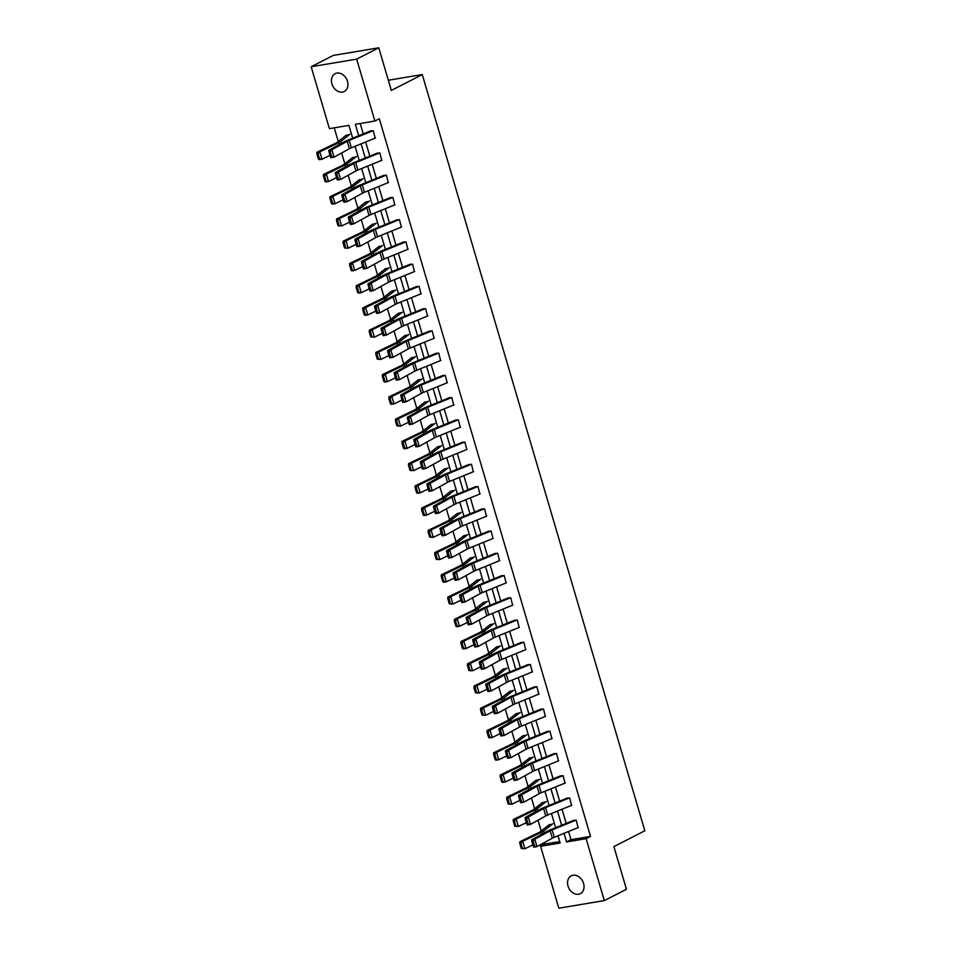 <?xml version="1.0" encoding="UTF-8"?>
<svg xmlns="http://www.w3.org/2000/svg" width="956" height="956" viewBox="0 0 956 956"><rect width="100%" height="100%" fill="white"/><g stroke="black" fill="none" stroke-linecap="round" stroke-linejoin="round"><path stroke-width="1.43" d="M347.47 81.284A10.002 7.732 62.9 0 1 344.268 91.489A10.002 7.732 62.9 0 1 331.935 83.877A10.002 7.732 62.9 0 1 335.138 73.672A10.002 7.732 62.9 0 1 347.47 81.284M583.566 883.452A10.002 7.732 62.9 0 1 580.364 893.657A10.002 7.732 62.9 0 1 568.031 886.045A10.002 7.732 62.9 0 1 571.234 875.839A10.002 7.732 62.9 0 1 583.566 883.452M352.704 138.202L348.928 125.379L329.39 128.642L311.166 66.741L333.274 55.412L378.779 47.8L391.327 90.426L422.277 74.568L644.834 830.764L613.883 846.634L626.431 889.259L604.335 900.588L558.818 908.2L540.606 846.299L560.144 843.025L558.005 835.771M544.562 842.463L545.016 844.029L540.606 846.299M334.23 127.841L338.257 141.488M341.639 152.996L344.793 163.727M348.187 175.235L351.342 185.966M354.724 197.474L357.891 208.205M361.272 219.713L364.439 230.444M367.821 241.952L370.976 252.695M374.37 264.203L377.524 274.934M380.918 286.442L384.073 297.173M387.455 308.68L390.622 319.412M394.003 330.919L397.17 341.65M400.552 353.158L403.707 363.901M407.101 375.397L410.255 386.14M413.637 397.648L416.804 408.379M420.186 419.887L423.353 430.618M426.735 442.126L429.889 452.857M433.283 464.365L436.438 475.108M439.832 486.604L442.987 497.347M446.368 508.855L449.535 519.586M452.917 531.094L456.084 541.825M459.466 553.333L462.62 564.064M466.014 575.572L469.169 586.303M472.551 597.811L475.718 608.554M479.099 620.062L482.266 630.793M485.648 642.301L488.803 653.032M492.197 664.54L495.351 675.271M498.745 686.778L501.9 697.51M505.282 709.017L508.449 719.76M511.83 731.256L514.997 741.999M518.379 753.507L521.534 764.238M524.928 775.746L528.082 786.477M531.464 797.985L534.631 808.716M538.013 820.224L541.18 830.967M311.166 66.741L356.672 59.129L374.895 121.03L355.357 124.304L358.727 135.752M378.779 47.8L356.672 59.129M422.277 74.568L388.327 80.244M381.707 160.369L379.819 152.912L376.784 153.414M394.792 204.859L392.904 197.39L389.869 197.904M407.889 249.337L406.001 241.88L402.966 242.382M420.975 293.815L419.087 286.358L416.063 286.86M434.072 338.305L432.184 330.836L429.148 331.35M447.169 382.782L445.281 375.326L442.246 375.828M460.254 427.272L458.366 419.804L455.331 420.317M473.351 471.75L471.463 464.281L468.428 464.795M486.437 516.228L484.549 508.771L481.513 509.273M499.534 560.718L497.646 553.249L494.611 553.763M512.619 605.196L510.731 597.739L507.696 598.241M525.716 649.674L523.828 642.217L520.793 642.719M538.802 694.164L536.913 686.695L533.89 687.209M551.899 738.641L550.011 731.185L546.975 731.687M564.996 783.131L563.108 775.663L560.073 776.176M578.081 827.609L576.193 820.14L573.158 820.654M360.209 123.491L363.268 133.9M365.658 142.002L369.817 156.139M372.195 164.241L376.365 178.39M378.743 186.48L382.914 200.629M385.292 208.719L389.45 222.868M391.841 230.958L395.999 245.106M398.377 253.209L402.548 267.345M404.926 275.447L409.096 289.596M411.474 297.686L415.633 311.835M418.023 319.925L422.182 334.074M424.572 342.164L428.73 356.313M431.108 364.403L435.279 378.552M437.657 386.654L441.827 400.791M444.205 408.893L448.364 423.042M450.754 431.132L454.913 445.281M457.291 453.371L461.461 467.52M463.839 475.61L468.01 489.759M470.388 497.861L474.546 511.998M476.936 520.1L481.095 534.249M483.485 542.339L487.644 556.488M490.022 564.578L494.192 578.727M496.57 586.817L500.741 600.966M503.119 609.068L507.278 623.204M509.668 631.307L513.826 645.443M516.204 653.546L520.375 667.694M522.753 675.784L526.923 689.933M529.301 698.023L533.46 712.172M535.85 720.262L540.009 734.411M542.399 742.513L546.557 756.65M548.935 764.752L553.106 778.901M555.484 786.991L559.642 801.14M562.032 809.23L566.191 823.379M568.581 831.469L570.995 839.679L590.533 836.416L379.317 118.771L374.895 121.03M571.533 805.37L569.645 797.902L566.609 798.415M558.447 760.88L556.559 753.424L553.524 753.926M545.35 716.403L543.462 708.946L540.427 709.448M532.265 671.925L530.377 664.456L527.342 664.97M519.168 627.435L517.28 619.978L514.244 620.48M506.083 582.957L504.194 575.488L501.159 576.002M492.985 538.479L491.097 531.01L488.062 531.512M479.888 493.989L478 486.532L474.977 487.034M466.803 449.511L464.915 442.042L461.879 442.556M453.706 405.021L451.818 397.565L448.782 398.066M440.62 360.543L438.732 353.087L435.697 353.589M427.523 316.066L425.635 308.597L422.6 309.111M414.438 271.576L412.55 264.119L409.515 264.621M401.341 227.098L399.453 219.629L396.417 220.143M388.255 182.62L386.367 175.151L383.332 175.665M375.158 138.13L373.27 130.673L370.235 131.175M590.533 836.416L586.112 838.687L604.335 900.588M555.627 827.681L551.457 813.532M549.079 805.43L544.908 791.293M542.53 783.191L538.371 769.054M535.981 760.952L531.823 746.803M529.445 738.713L525.274 724.564M522.896 716.474L518.726 702.325M516.348 694.235L512.189 680.086M509.799 671.984L505.64 657.848M503.25 649.745L499.092 635.597M496.714 627.506L492.543 613.358M490.165 605.268L485.995 591.119M483.617 583.029L479.458 568.88M477.068 560.778L472.909 546.641M470.531 538.539L466.361 524.402M463.983 516.3L459.812 502.151M457.434 494.061L453.275 479.912M450.885 471.822L446.727 457.673M444.337 449.583L440.178 435.434M437.8 427.332L433.63 413.195M431.252 405.093L427.081 390.944M424.703 382.854L420.544 368.705M418.154 360.615L413.996 346.466M411.618 338.376L407.447 324.227M405.069 316.125L400.899 301.988M398.521 293.886L394.362 279.738M391.972 271.647L387.813 257.499M385.423 249.408L381.265 235.26M378.887 227.169L374.716 213.021M372.338 204.919L368.168 190.782M365.79 182.68L361.631 168.543M359.241 160.441L355.082 146.292M564.028 833.321L566.573 841.949L586.112 838.687M361.105 143.842L365.276 157.991M367.654 166.081L371.824 180.23M374.202 188.332L378.361 202.469M380.751 210.571L384.91 224.72M387.288 232.81L391.458 246.959M393.836 255.049L398.007 269.198M400.385 277.288L404.543 291.437M406.933 299.539L411.092 313.676M413.482 321.778L417.641 335.926M420.019 344.017L424.189 358.165M426.567 366.256L430.738 380.404M433.116 388.495L437.274 402.643M439.664 410.733L443.823 424.882M446.201 432.984L450.372 447.121M452.75 455.223L456.92 469.372M459.298 477.462L463.457 491.611M465.847 499.701L470.005 513.85M472.395 521.94L476.554 536.089M478.932 544.191L483.103 558.328M485.481 566.43L489.639 580.579M492.029 588.669L496.188 602.818M498.578 610.908L502.737 625.057M505.115 633.147L509.285 647.296M511.663 655.398L515.834 669.535M518.212 677.637L522.37 691.774M524.76 699.876L528.919 714.024M531.309 722.115L535.468 736.263M537.846 744.354L542.016 758.502M544.394 766.593L548.553 780.741M550.943 788.843L555.101 802.98M557.491 811.082L561.65 825.231M545.016 844.029L559.714 841.567M346.012 135.382L349 134.724M352.549 157.632L355.548 156.975M359.098 179.871L362.085 179.214M365.646 202.11L368.634 201.453M372.195 224.349L375.182 223.692M378.731 246.588L381.731 245.931M385.28 268.827L388.267 268.182M391.829 291.078L394.816 290.421M398.377 313.317L401.365 312.66M404.926 335.556L407.913 334.899M411.462 357.795L414.462 357.138M418.011 380.034L420.999 379.389M424.56 402.285L427.547 401.628M431.108 424.524L434.096 423.867M437.645 446.763L440.644 446.105M444.193 469.002L447.181 468.344M450.742 491.241L453.73 490.583M457.291 513.48L460.278 512.834M463.827 535.73L466.827 535.073M470.376 557.969L473.375 557.312M476.925 580.208L479.912 579.551M483.473 602.447L486.461 601.79M490.022 624.686L493.009 624.041M496.558 646.937L499.558 646.28M503.107 669.176L506.094 668.519M509.656 691.415L512.643 690.758M516.204 713.654L519.192 712.997M522.741 735.893L525.74 735.248M529.289 758.144L532.289 757.487M535.838 780.383L538.826 779.726M542.387 802.622L545.374 801.965M548.935 824.861L551.923 824.203M570.995 839.679L566.573 841.949M578.356 827.502L554.277 837.289A7.815 1.183 -16.4 0 0 552.329 838.197L536.985 846.634L533.795 847.231L533.4 846.502L534.667 846.275L533.137 841.077L531.871 841.316L533.4 846.502M575.906 820.2L552.09 829.88A7.815 1.183 -16.4 0 0 550.142 830.776L534.798 839.225L531.62 839.81L546.952 831.373A11.723 1.781 163.6 0 1 549.879 830.011L573.982 820.212M533.137 841.077L534.798 839.225L536.985 846.634L534.667 846.275M531.62 839.81L531.871 841.316M549.186 824.67L539.985 831.899A7.815 1.183 163.6 0 1 538.587 832.712L519.861 841.722L522.729 841.304L541.443 832.294A11.723 1.781 -16.4 0 0 543.546 831.075L552.855 823.749M520.936 843.144L519.789 843.312L521.319 848.51L522.466 848.331L520.936 843.144L522.729 841.304L524.904 848.713L532.91 844.865M522.466 848.331L524.904 848.713L521.319 848.51M519.789 843.312L519.861 841.722M571.808 805.251L547.728 815.05A7.815 1.183 -16.4 0 0 545.78 815.958L530.437 824.395L527.258 824.98L526.852 824.263L528.118 824.036L526.601 818.838L525.322 819.077L526.852 824.263M569.358 797.949L545.553 807.629A7.815 1.183 -16.4 0 0 543.594 808.537L528.262 816.986L525.071 817.571L540.415 809.123A11.723 1.781 163.6 0 1 543.343 807.772L567.434 797.973M526.601 818.838L528.262 816.986L530.437 824.395L528.118 824.036M525.071 817.571L525.322 819.077M565.271 783.012L541.18 792.811A7.815 1.183 -16.4 0 0 539.232 793.707L523.888 802.156L520.709 802.741L520.303 802.024L521.582 801.785L520.052 796.599L518.773 796.838L520.303 802.024M562.809 775.71L539.005 785.39A7.815 1.183 -16.4 0 0 537.045 786.298L521.713 794.747L518.522 795.332L533.866 786.884A11.723 1.781 163.6 0 1 536.794 785.533L560.885 775.734M520.052 796.599L521.713 794.747L523.888 802.156L521.582 801.785M518.522 795.332L518.773 796.838M542.638 802.419L533.436 809.66A7.815 1.183 163.6 0 1 532.038 810.473L513.312 819.483L516.18 819.065L534.906 810.043A11.723 1.781 -16.4 0 0 536.997 808.824L546.306 801.51M514.388 820.905L513.241 821.073L514.77 826.271L515.917 826.092L514.388 820.905L516.18 819.065L518.367 826.474L526.362 822.626M515.917 826.092L518.367 826.474L514.77 826.271M513.241 821.073L513.312 819.483M536.089 780.18L526.887 787.421A7.815 1.183 163.6 0 1 525.489 788.234L506.764 797.244L509.632 796.814L528.357 787.804A11.723 1.781 -16.4 0 0 530.449 786.585L539.77 779.26M507.839 798.666L506.692 798.834L508.222 804.02L509.369 803.853L507.839 798.666L509.632 796.814L511.819 804.235L519.813 800.375M509.369 803.853L511.819 804.235L508.222 804.02M506.692 798.834L506.764 797.244M558.722 760.773L534.643 770.56A7.815 1.183 -16.4 0 0 532.683 771.468L517.351 779.917L514.161 780.502L513.754 779.785L515.033 779.546L513.503 774.36L512.225 774.599L513.754 779.785M556.261 753.471L532.456 763.151A7.815 1.183 -16.4 0 0 530.508 764.059L515.165 772.508L511.974 773.093L527.318 764.645A11.723 1.781 163.6 0 1 530.245 763.282L554.337 753.495M513.503 774.36L515.165 772.508L517.351 779.917L515.033 779.546M511.974 773.093L512.225 774.599M529.54 757.941L520.339 765.182A7.815 1.183 163.6 0 1 518.941 765.995L500.227 775.005L503.083 774.575L521.809 765.565A11.723 1.781 -16.4 0 0 523.912 764.346L533.221 757.021M501.291 776.427L500.143 776.595L501.673 781.781L502.82 781.614L501.291 776.427L503.083 774.575L505.27 781.996L513.276 778.136M502.82 781.614L505.27 781.996L502.402 782.414L501.673 781.781M500.143 776.595L500.227 775.005M552.174 738.534L528.094 748.321A7.815 1.183 -16.4 0 0 526.147 749.229L510.803 757.678L507.612 758.263L507.206 757.546L508.484 757.307L506.955 752.121L505.688 752.348L507.206 757.546M549.712 731.232L525.908 740.912A7.815 1.183 -16.4 0 0 523.96 741.82L508.616 750.257L505.437 750.854L520.769 742.406A11.723 1.781 163.6 0 1 523.697 741.043L547.8 731.244M506.955 752.121L508.616 750.257L510.803 757.678L508.484 757.307M505.437 750.854L505.688 752.348M522.992 735.702L513.79 742.932A7.815 1.183 163.6 0 1 512.392 743.744L493.678 752.766L496.546 752.336L515.26 743.326A11.723 1.781 -16.4 0 0 517.363 742.107L526.672 734.782M494.754 754.176L493.607 754.356L495.136 759.542L496.272 759.375L494.754 754.176L496.546 752.336L498.721 759.745L506.728 755.897M496.272 759.375L498.721 759.745L495.853 760.175L495.136 759.542M493.607 754.356L493.678 752.766M545.625 716.295L521.546 726.082A7.815 1.183 -16.4 0 0 519.598 726.99L504.254 735.439L501.064 736.024L500.669 735.295L501.936 735.068L500.406 729.882L499.14 730.109L500.669 735.295M543.175 708.993L519.371 718.673A7.815 1.183 -16.4 0 0 517.411 719.569L502.067 728.018L498.889 728.603L514.232 720.167A11.723 1.781 163.6 0 1 517.16 718.804L541.251 709.005M500.406 729.882L502.067 728.018L504.254 735.439L501.936 735.068M498.889 728.603L499.14 730.109M516.455 713.463L507.254 720.693A7.815 1.183 163.6 0 1 505.855 721.505L487.13 730.515L489.998 730.097L508.723 721.087A11.723 1.781 -16.4 0 0 510.815 719.868L520.124 712.543M488.205 731.938L487.058 732.105L488.588 737.303L489.735 737.136L488.205 731.938L489.998 730.097L492.185 737.506L500.179 733.658M489.735 737.136L492.185 737.506L489.317 737.936L488.588 737.303M487.058 732.105L487.13 730.515M539.076 694.044L514.997 703.843A7.815 1.183 -16.4 0 0 513.049 704.751L497.706 713.188L494.527 713.785L494.121 713.057L495.399 712.829L493.87 707.631L492.591 707.87L494.121 713.057M536.627 686.743L512.822 696.422A7.815 1.183 -16.4 0 0 510.863 697.33L495.531 705.779L492.34 706.365L507.684 697.916A11.723 1.781 163.6 0 1 510.612 696.566L534.703 686.767M493.87 707.631L495.531 705.779L497.706 713.188L495.399 712.829M492.34 706.365L492.591 707.87M532.54 671.805L508.461 681.604A7.815 1.183 -16.4 0 0 506.501 682.5L491.169 690.949L487.978 691.535L487.572 690.818L488.851 690.579L487.321 685.392L486.042 685.631L487.572 690.818M530.078 664.504L506.274 674.183A7.815 1.183 -16.4 0 0 504.326 675.091L488.982 683.54L485.791 684.126L501.135 675.677A11.723 1.781 163.6 0 1 504.063 674.327L528.154 664.528M487.321 685.392L488.982 683.54L491.169 690.949L488.851 690.579M485.791 684.126L486.042 685.631M525.991 649.566L501.912 659.353A7.815 1.183 -16.4 0 0 499.952 660.261L484.62 668.71L481.43 669.296L481.023 668.579L482.302 668.34L480.772 663.153L479.506 663.392L481.023 668.579M523.53 642.265L499.725 651.944A7.815 1.183 -16.4 0 0 497.777 652.852L482.433 661.301L479.255 661.887L494.587 653.438A11.723 1.781 163.6 0 1 497.514 652.076L521.618 642.289M480.772 663.153L482.433 661.301L484.62 668.71L482.302 668.34M479.255 661.887L479.506 663.392M519.443 627.327L495.363 637.114A7.815 1.183 -16.4 0 0 493.416 638.022L478.072 646.471L474.881 647.057L474.487 646.34L475.753 646.101L474.224 640.914L472.957 641.141L474.487 646.34M516.993 620.026L493.177 629.705A7.815 1.183 -16.4 0 0 491.229 630.613L475.885 639.05L472.706 639.648L488.038 631.199A11.723 1.781 163.6 0 1 490.966 629.837L515.069 620.038M474.224 640.914L475.885 639.05L478.072 646.471L475.753 646.101M472.706 639.648L472.957 641.141M512.894 605.088L488.815 614.875A7.815 1.183 -16.4 0 0 486.867 615.784L471.523 624.232L468.344 624.818L467.938 624.101L469.205 623.862L467.687 618.675L466.409 618.902L467.938 624.101M510.444 597.787L486.64 607.466A7.815 1.183 -16.4 0 0 484.68 608.363L469.348 616.811L466.158 617.397L481.501 608.96A11.723 1.781 163.6 0 1 484.429 607.598L508.52 597.799M467.687 618.675L469.348 616.811L471.523 624.232L469.205 623.862M466.158 617.397L466.409 618.902M506.357 582.849L482.266 592.636A7.815 1.183 -16.4 0 0 480.318 593.545L464.975 601.981L461.796 602.579L461.39 601.85L462.668 601.623L461.139 596.425L459.86 596.663L461.39 601.85M503.896 575.536L480.091 585.227A7.815 1.183 -16.4 0 0 478.131 586.124L462.8 594.572L459.609 595.158L474.953 586.709A11.723 1.781 163.6 0 1 477.88 585.359L501.972 575.56M461.139 596.425L462.8 594.572L464.975 601.981L462.668 601.623M459.609 595.158L459.86 596.663M499.809 560.598L475.73 570.397A7.815 1.183 -16.4 0 0 473.77 571.294L458.438 579.742L455.247 580.328L454.841 579.611L456.12 579.384L454.59 574.186L453.311 574.425L454.841 579.611M497.347 553.297L473.543 562.976A7.815 1.183 -16.4 0 0 471.595 563.885L456.251 572.333L453.06 572.919L468.404 564.47A11.723 1.781 163.6 0 1 471.332 563.12L495.423 553.321M454.59 574.186L456.251 572.333L458.438 579.742L456.12 579.384M453.06 572.919L453.311 574.425M493.26 538.359L469.181 548.158A7.815 1.183 -16.4 0 0 467.233 549.055L451.889 557.503L448.699 558.089L448.292 557.372L449.571 557.133L448.041 551.947L446.775 552.186L448.292 557.372M490.798 531.058L466.994 540.738A7.815 1.183 -16.4 0 0 465.046 541.646L449.702 550.094L446.524 550.68L461.856 542.231A11.723 1.781 163.6 0 1 464.783 540.881L488.886 531.082M448.041 551.947L449.702 550.094L451.889 557.503L449.571 557.133M446.524 550.68L446.775 552.186M486.712 516.12L462.632 525.908A7.815 1.183 -16.4 0 0 460.684 526.816L445.341 535.264L442.15 535.85L441.756 535.133L443.022 534.894L441.493 529.708L440.226 529.947L441.756 535.133M484.262 508.819L460.457 518.499A7.815 1.183 -16.4 0 0 458.498 519.407L443.154 527.843L439.975 528.441L455.319 519.992A11.723 1.781 163.6 0 1 458.247 518.63L482.338 508.831M441.493 529.708L443.154 527.843L445.341 535.264L443.022 534.894M439.975 528.441L440.226 529.947M480.163 493.882L456.084 503.669A7.815 1.183 -16.4 0 0 454.136 504.577L438.792 513.025L435.613 513.611L435.207 512.894L436.486 512.655L434.956 507.469L433.677 507.696L435.207 512.894M477.713 486.58L453.909 496.26A7.815 1.183 -16.4 0 0 451.949 497.168L436.617 505.605L433.427 506.19L448.77 497.753A11.723 1.781 163.6 0 1 451.698 496.391L475.789 486.592M434.956 507.469L436.617 505.605L438.792 513.025L436.486 512.655M433.427 506.19L433.677 507.696M473.626 471.643L449.547 481.43A7.815 1.183 -16.4 0 0 447.587 482.338L432.255 490.775L429.065 491.372L428.658 490.643L429.937 490.416L428.408 485.218L427.129 485.457L428.658 490.643M471.165 464.341L447.36 474.021A7.815 1.183 -16.4 0 0 445.412 474.917L430.069 483.366L426.878 483.951L442.222 475.514A11.723 1.781 163.6 0 1 445.149 474.152L469.241 464.353M428.408 485.218L430.069 483.366L432.255 490.775L429.937 490.416M426.878 483.951L427.129 485.457M467.078 449.392L442.998 459.191A7.815 1.183 -16.4 0 0 441.039 460.099L425.707 468.536L422.516 469.133L422.11 468.404L423.389 468.177L421.859 462.979L420.592 463.218L422.11 468.404M464.616 442.09L440.812 451.77A7.815 1.183 -16.4 0 0 438.864 452.678L423.52 461.127L420.341 461.712L435.673 453.264A11.723 1.781 163.6 0 1 438.601 451.913L462.704 442.114M421.859 462.979L423.52 461.127L425.707 468.536L423.389 468.177M420.341 461.712L420.592 463.218M460.529 427.153L436.45 436.952A7.815 1.183 -16.4 0 0 434.502 437.848L419.158 446.297L415.968 446.882L415.573 446.165L416.84 445.926L415.31 440.74L414.044 440.979L415.573 446.165M458.079 419.851L434.263 429.531A7.815 1.183 -16.4 0 0 432.315 430.439L416.971 438.888L413.793 439.473L429.125 431.025A11.723 1.781 163.6 0 1 432.052 429.674L456.155 419.875M415.31 440.74L416.971 438.888L419.158 446.297L416.84 445.926M413.793 439.473L414.044 440.979M453.981 404.914L429.901 414.701A7.815 1.183 -16.4 0 0 427.953 415.609L412.61 424.058L409.431 424.643L409.025 423.926L410.291 423.687L408.774 418.501L407.495 418.74L409.025 423.926M451.531 397.612L427.726 407.292A7.815 1.183 -16.4 0 0 425.767 408.2L410.435 416.649L407.244 417.234L422.588 408.786A11.723 1.781 163.6 0 1 425.516 407.423L449.607 397.636M408.774 418.501L410.435 416.649L412.61 424.058L410.291 423.687M407.244 417.234L407.495 418.74M509.906 691.224L500.705 698.454A7.815 1.183 163.6 0 1 499.307 699.266L480.581 708.277L483.449 707.858L502.175 698.848A11.723 1.781 -16.4 0 0 504.266 697.629L513.587 690.304M481.657 709.699L480.51 709.866L482.039 715.064L483.186 714.885L481.657 709.699L483.449 707.858L485.636 715.267L493.631 711.419M483.186 714.885L485.636 715.267L482.039 715.064M480.51 709.866L480.581 708.277M503.358 668.973L494.156 676.215A7.815 1.183 163.6 0 1 492.758 677.027L474.033 686.038L476.901 685.607L495.626 676.597A11.723 1.781 -16.4 0 0 497.729 675.378L507.039 668.053M475.108 687.46L473.961 687.627L475.49 692.813L476.638 692.646L475.108 687.46L476.901 685.607L479.087 693.028L487.094 689.168M476.638 692.646L479.087 693.028L475.49 692.813M473.961 687.627L474.033 686.038M496.809 646.734L487.608 653.976A7.815 1.183 163.6 0 1 486.21 654.788L467.496 663.799L470.364 663.368L489.078 654.358A11.723 1.781 -16.4 0 0 491.181 653.139L500.49 645.814M468.571 665.221L467.424 665.388L468.942 670.574L470.089 670.407L468.571 665.221L470.364 663.368L472.539 670.789L480.545 666.93M470.089 670.407L472.539 670.789L468.942 670.574M467.424 665.388L467.496 663.799M490.273 624.495L481.071 631.737A7.815 1.183 163.6 0 1 479.673 632.537L460.947 641.56L463.815 641.129L482.529 632.119A11.723 1.781 -16.4 0 0 484.632 630.9L493.941 623.575M462.023 642.982L460.876 643.149L462.405 648.335L463.552 648.168L462.023 642.982L463.815 641.129L465.99 648.538L473.997 644.691M463.552 648.168L465.99 648.538L463.134 648.969L462.405 648.335M460.876 643.149L460.947 641.56M483.724 602.256L474.523 609.486A7.815 1.183 163.6 0 1 473.124 610.298L454.399 619.309L457.267 618.89L475.992 609.88A11.723 1.781 -16.4 0 0 478.084 608.661L487.393 601.336M455.474 620.731L454.327 620.91L455.857 626.096L457.004 625.929L455.474 620.731L457.267 618.89L459.454 626.3L467.448 622.452M457.004 625.929L459.454 626.3L456.586 626.73L455.857 626.096M454.327 620.91L454.399 619.309M477.175 580.017L467.974 587.247A7.815 1.183 163.6 0 1 466.576 588.06L447.85 597.07L450.718 596.652L469.444 587.641A11.723 1.781 -16.4 0 0 471.535 586.422L480.856 579.097M448.926 598.492L447.778 598.659L449.308 603.857L450.455 603.678L448.926 598.492L450.718 596.652L452.905 604.061L460.9 600.213M450.455 603.678L452.905 604.061L449.308 603.857M447.778 598.659L447.85 597.07M470.627 557.766L461.425 565.008A7.815 1.183 163.6 0 1 460.027 565.821L441.314 574.831L444.17 574.413L462.895 565.39A11.723 1.781 -16.4 0 0 464.998 564.171L474.307 556.858M442.377 576.253L441.23 576.42L442.759 581.606L443.907 581.439L442.377 576.253L444.17 574.413L446.356 581.822L454.363 577.974M443.907 581.439L446.356 581.822L443.488 582.24L442.759 581.606M441.23 576.42L441.314 574.831M464.078 535.527L454.877 542.769A7.815 1.183 163.6 0 1 453.479 543.582L434.765 552.592L437.633 552.162L456.347 543.151A11.723 1.781 -16.4 0 0 458.45 541.933L467.759 534.607M435.84 554.014L434.693 554.181L436.223 559.368L437.358 559.2L435.84 554.014L437.633 552.162L439.808 559.583L447.814 555.723M437.358 559.2L439.808 559.583L436.223 559.368M434.693 554.181L434.765 552.592M457.542 513.288L448.34 520.53A7.815 1.183 163.6 0 1 446.942 521.343L428.216 530.353L431.084 529.923L449.81 520.912A11.723 1.781 -16.4 0 0 451.901 519.694L461.21 512.368M429.292 531.775L428.145 531.942L429.674 537.129L430.821 536.961L429.292 531.775L431.084 529.923L433.271 537.344L441.266 533.484M430.821 536.961L433.271 537.344L429.674 537.129M428.145 531.942L428.216 530.353M450.993 491.049L441.791 498.279A7.815 1.183 163.6 0 1 440.393 499.092L421.668 508.102L424.536 507.684L443.261 498.674A11.723 1.781 -16.4 0 0 445.353 497.455L454.674 490.129M422.743 509.524L421.596 509.703L423.126 514.89L424.273 514.722L422.743 509.524L424.536 507.684L426.723 515.093L434.717 511.245M424.273 514.722L426.723 515.093L423.855 515.523L423.126 514.89M421.596 509.703L421.668 508.102M444.444 468.81L435.243 476.04A7.815 1.183 163.6 0 1 433.845 476.853L415.119 485.863L417.987 485.445L436.713 476.435A11.723 1.781 -16.4 0 0 438.816 475.216L448.125 467.89M416.195 487.285L415.047 487.452L416.577 492.651L417.724 492.483L416.195 487.285L417.987 485.445L420.174 492.854L428.18 489.006M417.724 492.483L420.174 492.854L417.306 493.284L416.577 492.651M415.047 487.452L415.119 485.863M437.896 446.56L428.694 453.801A7.815 1.183 163.6 0 1 427.296 454.614L408.582 463.624L411.45 463.206L430.164 454.184A11.723 1.781 -16.4 0 0 432.267 452.977L441.576 445.651M409.658 465.046L408.511 465.214L410.028 470.412L411.176 470.233L409.658 465.046L411.45 463.206L413.625 470.615L421.632 466.767M411.176 470.233L413.625 470.615L410.028 470.412M408.511 465.214L408.582 463.624M431.359 424.321L422.158 431.562A7.815 1.183 163.6 0 1 420.76 432.375L402.034 441.385L404.902 440.955L423.616 431.945A11.723 1.781 -16.4 0 0 425.719 430.726L435.028 423.4M403.109 442.807L401.962 442.975L403.492 448.161L404.639 447.994L403.109 442.807L404.902 440.955L407.077 448.376L415.083 444.516M404.639 447.994L407.077 448.376L404.221 448.794L403.492 448.161M401.962 442.975L402.034 441.385M424.811 402.082L415.609 409.323A7.815 1.183 163.6 0 1 414.211 410.136L395.485 419.146L398.353 418.716L417.079 409.706A11.723 1.781 -16.4 0 0 419.17 408.487L428.479 401.161M396.561 420.568L395.414 420.736L396.943 425.922L398.09 425.755L396.561 420.568L398.353 418.716L400.54 426.137L408.535 422.277M398.09 425.755L400.54 426.137L396.943 425.922M395.414 420.736L395.485 419.146M447.444 382.675L423.353 392.462A7.815 1.183 -16.4 0 0 421.405 393.37L406.061 401.819L402.882 402.404L402.476 401.687L403.755 401.448L402.225 396.262L400.946 396.489L402.476 401.687M444.982 375.373L421.178 385.053A7.815 1.183 -16.4 0 0 419.218 385.961L403.886 394.398L400.695 394.995L416.039 386.547A11.723 1.781 163.6 0 1 418.967 385.184L443.058 375.385M402.225 396.262L403.886 394.398L406.061 401.819L403.755 401.448M400.695 394.995L400.946 396.489M440.895 360.436L416.816 370.223A7.815 1.183 -16.4 0 0 414.856 371.131L399.524 379.58L396.334 380.165L395.927 379.448L397.206 379.209L395.676 374.023L394.398 374.25L395.927 379.448M438.434 353.134L414.629 362.814A7.815 1.183 -16.4 0 0 412.681 363.71L397.338 372.159L394.147 372.744L409.491 364.308A11.723 1.781 163.6 0 1 412.418 362.945L436.51 353.146M395.676 374.023L397.338 372.159L399.524 379.58L397.206 379.209M394.147 372.744L394.398 374.25M434.347 338.185L410.267 347.984A7.815 1.183 -16.4 0 0 408.32 348.892L392.976 357.329L389.785 357.926L389.379 357.197L390.657 356.97L389.128 351.772L387.861 352.011L389.379 357.197M431.885 330.884L408.081 340.575A7.815 1.183 -16.4 0 0 406.133 341.471L390.789 349.92L387.61 350.505L402.942 342.057A11.723 1.781 163.6 0 1 405.87 340.706L429.973 330.907M389.128 351.772L390.789 349.92L392.976 357.329L390.657 356.97M387.61 350.505L387.861 352.011M427.798 315.946L403.719 325.745A7.815 1.183 -16.4 0 0 401.771 326.641L386.427 335.09L383.248 335.675L382.842 334.959L384.109 334.72L382.579 329.533L381.313 329.772L382.842 334.959M425.348 308.645L401.544 318.324A7.815 1.183 -16.4 0 0 399.584 319.232L384.24 327.681L381.062 328.267L396.405 319.818A11.723 1.781 163.6 0 1 399.333 318.468L423.424 308.669M382.579 329.533L384.24 327.681L386.427 335.09L384.109 334.72M381.062 328.267L381.313 329.772M421.249 293.707L397.17 303.506A7.815 1.183 -16.4 0 0 395.222 304.402L379.879 312.851L376.7 313.437L376.294 312.72L377.572 312.481L376.043 307.294L374.764 307.533L376.294 312.72M418.8 286.406L394.995 296.085A7.815 1.183 -16.4 0 0 393.036 296.993L377.704 305.442L374.513 306.028L389.857 297.579A11.723 1.781 163.6 0 1 392.785 296.217L416.876 286.43M376.043 307.294L377.704 305.442L379.879 312.851L377.572 312.481M374.513 306.028L374.764 307.533M414.713 271.468L390.634 281.255A7.815 1.183 -16.4 0 0 388.674 282.163L373.342 290.612L370.151 291.198L369.745 290.481L371.024 290.242L369.494 285.055L368.215 285.294L369.745 290.481M412.251 264.167L388.447 273.846A7.815 1.183 -16.4 0 0 386.499 274.754L371.155 283.191L367.964 283.789L383.308 275.34A11.723 1.781 163.6 0 1 386.236 273.978L410.327 264.179M369.494 285.055L371.155 283.191L373.342 290.612L371.024 290.242M367.964 283.789L368.215 285.294M418.262 379.843L409.06 387.072A7.815 1.183 163.6 0 1 407.662 387.885L388.937 396.907L391.805 396.477L410.53 387.467A11.723 1.781 -16.4 0 0 412.622 386.248L421.943 378.923M390.012 398.317L388.865 398.497L390.395 403.683L391.542 403.516L390.012 398.317L391.805 396.477L393.992 403.886L401.998 400.038M391.542 403.516L393.992 403.886L391.124 404.316L390.395 403.683M388.865 398.497L388.937 396.907M411.713 357.604L402.512 364.834A7.815 1.183 163.6 0 1 401.114 365.646L382.4 374.656L385.256 374.238L403.982 365.228A11.723 1.781 -16.4 0 0 406.085 364.009L415.394 356.684M383.464 376.078L382.316 376.258L383.846 381.444L384.993 381.277L383.464 376.078L385.256 374.238L387.443 381.647L395.449 377.799M384.993 381.277L387.443 381.647L384.575 382.077L383.846 381.444M382.316 376.258L382.4 374.656M405.165 335.365L395.963 342.595A7.815 1.183 163.6 0 1 394.565 343.407L375.851 352.417L378.719 351.999L397.433 342.989A11.723 1.781 -16.4 0 0 399.536 341.77L408.845 334.445M376.927 353.84L375.78 354.007L377.309 359.205L378.445 359.026L376.927 353.84L378.719 351.999L380.894 359.408L388.901 355.56M378.445 359.026L380.894 359.408L377.309 359.205M375.78 354.007L375.851 352.417M398.628 313.114L389.427 320.356A7.815 1.183 163.6 0 1 388.028 321.168L369.303 330.179L372.171 329.748L390.896 320.738A11.723 1.781 -16.4 0 0 392.988 319.519L402.297 312.194M370.378 331.601L369.231 331.768L370.761 336.954L371.908 336.787L370.378 331.601L372.171 329.748L374.358 337.169L382.352 333.321M371.908 336.787L374.358 337.169L370.761 336.954M369.231 331.768L369.303 330.179M392.08 290.875L382.878 298.117A7.815 1.183 163.6 0 1 381.48 298.929L362.754 307.94L365.622 307.509L384.348 298.499A11.723 1.781 -16.4 0 0 386.439 297.28L395.76 289.955M363.83 309.362L362.683 309.529L364.212 314.715L365.359 314.548L363.83 309.362L365.622 307.509L367.809 314.93L375.804 311.07M365.359 314.548L367.809 314.93L364.941 315.349L364.212 314.715M362.683 309.529L362.754 307.94M385.531 268.636L376.329 275.878A7.815 1.183 163.6 0 1 374.931 276.69L356.206 285.701L359.074 285.27L377.799 276.26A11.723 1.781 -16.4 0 0 379.902 275.041L389.212 267.716M357.281 287.123L356.134 287.29L357.664 292.476L358.811 292.309L357.281 287.123L359.074 285.27L361.26 292.679L369.267 288.832M358.811 292.309L361.26 292.679L358.392 293.11L357.664 292.476M356.134 287.29L356.206 285.701M408.164 249.229L384.085 259.016A7.815 1.183 -16.4 0 0 382.125 259.924L366.793 268.373L363.603 268.959L363.196 268.242L364.475 268.003L362.945 262.816L361.679 263.043L363.196 268.242M405.703 241.928L381.898 251.607A7.815 1.183 -16.4 0 0 379.95 252.504L364.606 260.952L361.428 261.538L376.76 253.101A11.723 1.781 163.6 0 1 379.687 251.739L403.791 241.94M362.945 262.816L364.606 260.952L366.793 268.373L364.475 268.003M361.428 261.538L361.679 263.043M401.616 226.99L377.536 236.777A7.815 1.183 -16.4 0 0 375.589 237.686L360.245 246.122L357.054 246.72L356.66 245.991L357.926 245.764L356.397 240.565L355.13 240.804L356.66 245.991M399.166 219.689L375.35 229.368A7.815 1.183 -16.4 0 0 373.402 230.265L358.058 238.713L354.879 239.299L370.211 230.862A11.723 1.781 163.6 0 1 373.151 229.5L397.242 219.701M356.397 240.565L358.058 238.713L360.245 246.122L357.926 245.764M354.879 239.299L355.13 240.804M395.067 204.739L370.988 214.538A7.815 1.183 -16.4 0 0 369.04 215.447L353.696 223.883L350.517 224.469L350.111 223.752L351.378 223.525L349.86 218.327L348.582 218.566L350.111 223.752M392.617 197.438L368.813 207.117A7.815 1.183 -16.4 0 0 366.853 208.026L351.521 216.474L348.331 217.06L363.674 208.611A11.723 1.781 163.6 0 1 366.602 207.261L390.693 197.462M349.86 218.327L351.521 216.474L353.696 223.883L351.378 223.525M348.331 217.06L348.582 218.566M388.53 182.5L364.439 192.299A7.815 1.183 -16.4 0 0 362.491 193.196L347.148 201.644L343.969 202.23L343.562 201.513L344.841 201.274L343.312 196.088L342.033 196.327L343.562 201.513M386.069 175.199L362.264 184.878A7.815 1.183 -16.4 0 0 360.316 185.787L344.973 194.235L341.782 194.821L357.126 186.372A11.723 1.781 163.6 0 1 360.054 185.022L384.145 175.223M343.312 196.088L344.973 194.235L347.148 201.644L344.841 201.274M341.782 194.821L342.033 196.327M381.982 160.261L357.903 170.049A7.815 1.183 -16.4 0 0 355.943 170.957L340.611 179.405L337.42 179.991L337.014 179.274L338.293 179.035L336.763 173.849L335.484 174.088L337.014 179.274M379.52 152.96L355.716 162.639A7.815 1.183 -16.4 0 0 353.768 163.548L338.424 171.984L335.233 172.582L350.577 164.133A11.723 1.781 163.6 0 1 353.505 162.771L377.596 152.984M336.763 173.849L338.424 171.984L340.611 179.405L338.293 179.035M335.233 172.582L335.484 174.088M375.433 138.023L351.354 147.81A7.815 1.183 -16.4 0 0 349.406 148.718L334.062 157.166L330.872 157.752L330.465 157.035L331.744 156.796L330.214 151.61L328.948 151.837L330.465 157.035M372.971 130.721L349.167 140.401A7.815 1.183 -16.4 0 0 347.219 141.309L331.875 149.745L328.697 150.343L344.029 141.894A11.723 1.781 163.6 0 1 346.956 140.532L371.059 130.733M330.214 151.61L331.875 149.745L334.062 157.166L331.744 156.796M328.697 150.343L328.948 151.837M378.982 246.397L369.781 253.627A7.815 1.183 163.6 0 1 368.383 254.439L349.669 263.45L352.537 263.031L371.251 254.021A11.723 1.781 -16.4 0 0 373.354 252.802L382.663 245.477M350.744 264.872L349.597 265.051L351.115 270.237L352.262 270.07L350.744 264.872L352.537 263.031L354.712 270.44L362.718 266.593M352.262 270.07L354.712 270.44L351.844 270.871L351.115 270.237M349.597 265.051L349.669 263.45M372.446 224.158L363.244 231.388A7.815 1.183 163.6 0 1 361.846 232.2L343.12 241.211L345.988 240.793L364.702 231.782A11.723 1.781 -16.4 0 0 366.805 230.563L376.114 223.238M344.196 242.633L343.049 242.8L344.578 247.998L345.725 247.819L344.196 242.633L345.988 240.793L348.163 248.202L356.17 244.354M345.725 247.819L348.163 248.202L344.578 247.998M343.049 242.8L343.12 241.211M365.897 201.907L356.696 209.149A7.815 1.183 163.6 0 1 355.297 209.962L336.572 218.972L339.44 218.554L358.165 209.531A11.723 1.781 -16.4 0 0 360.257 208.312L369.566 200.999M337.647 220.394L336.5 220.561L338.03 225.759L339.177 225.58L337.647 220.394L339.44 218.554L341.627 225.963L349.621 222.115M339.177 225.58L341.627 225.963L338.03 225.759M336.5 220.561L336.572 218.972M359.348 179.668L350.147 186.91A7.815 1.183 163.6 0 1 348.749 187.723L330.023 196.733L332.891 196.303L351.617 187.292A11.723 1.781 -16.4 0 0 353.708 186.073L363.029 178.748M331.099 198.155L329.951 198.322L331.481 203.509L332.628 203.341L331.099 198.155L332.891 196.303L335.078 203.724L343.085 199.864M332.628 203.341L335.078 203.724L332.21 204.142L331.481 203.509M329.951 198.322L330.023 196.733M352.8 157.429L343.598 164.671A7.815 1.183 163.6 0 1 342.2 165.484L323.486 174.494L326.343 174.064L345.068 165.053A11.723 1.781 -16.4 0 0 347.171 163.834L356.48 156.509M324.55 175.916L323.415 176.083L324.932 181.27L326.08 181.102L324.55 175.916L326.343 174.064L328.529 181.485L336.536 177.625M326.08 181.102L328.529 181.485L325.661 181.903L324.932 181.27M323.415 176.083L323.486 174.494M346.251 135.19L337.062 142.42A7.815 1.183 163.6 0 1 335.652 143.233L316.938 152.255L319.806 151.825L338.52 142.814A11.723 1.781 -16.4 0 0 340.623 141.596L349.932 134.27M318.013 153.665L316.866 153.844L318.396 159.031L319.531 158.863L318.013 153.665L319.806 151.825L321.981 159.234L329.987 155.386M319.531 158.863L321.981 159.234L319.113 159.664L318.396 159.031M316.866 153.844L316.938 152.255M554.277 837.289L552.09 829.88M552.329 838.197L550.142 830.776M541.443 832.294L541.98 834.11M543.546 831.075L544.095 832.939M547.728 815.05L545.553 807.629M545.78 815.958L543.594 808.537M541.18 792.811L539.005 785.39M539.232 793.707L537.045 786.298M534.906 810.043L535.432 811.859M536.997 808.824L537.547 810.7M528.357 787.804L528.895 789.62M530.449 786.585L531.01 788.461M534.643 770.56L532.456 763.151M532.683 771.468L530.508 764.059M521.809 765.565L522.346 767.381M523.912 764.346L524.462 766.222M528.094 748.321L525.908 740.912M526.147 749.229L523.96 741.82M515.26 743.326L515.798 745.142M517.363 742.107L517.913 743.983M521.546 726.082L519.371 718.673M519.598 726.99L517.411 719.569M508.723 721.087L509.249 722.903M510.815 719.868L511.364 721.732M514.997 703.843L512.822 696.422M513.049 704.751L510.863 697.33M508.461 681.604L506.274 674.183M506.501 682.5L504.326 675.091M501.912 659.353L499.725 651.944M499.952 660.261L497.777 652.852M495.363 637.114L493.177 629.705M493.416 638.022L491.229 630.613M488.815 614.875L486.64 607.466M486.867 615.784L484.68 608.363M482.266 592.636L480.091 585.227M480.318 593.545L478.131 586.124M475.73 570.397L473.543 562.976M473.77 571.294L471.595 563.885M469.181 548.158L466.994 540.738M467.233 549.055L465.046 541.646M462.632 525.908L460.457 518.499M460.684 526.816L458.498 519.407M456.084 503.669L453.909 496.26M454.136 504.577L451.949 497.168M449.547 481.43L447.36 474.021M447.587 482.338L445.412 474.917M442.998 459.191L440.812 451.77M441.039 460.099L438.864 452.678M436.45 436.952L434.263 429.531M434.502 437.848L432.315 430.439M429.901 414.701L427.726 407.292M427.953 415.609L425.767 408.2M502.175 698.848L502.713 700.664M504.266 697.629L504.816 699.493M495.626 676.597L496.164 678.413M497.729 675.378L498.279 677.254M489.078 654.358L489.615 656.175M491.181 653.139L491.731 655.015M482.529 632.119L483.067 633.936M484.632 630.9L485.182 632.776M475.992 609.88L476.518 611.697M478.084 608.661L478.633 610.525M469.444 587.641L469.982 589.458M471.535 586.422L472.097 588.287M462.895 565.39L463.433 567.207M464.998 564.171L465.548 566.048M456.347 543.151L456.884 544.968M458.45 541.933L459 543.809M449.81 520.912L450.336 522.729M451.901 519.694L452.451 521.57M443.261 498.674L443.799 500.49M445.353 497.455L445.902 499.331M436.713 476.435L437.25 478.251M438.816 475.216L439.366 477.08M430.164 454.184L430.702 456.012M432.267 452.977L432.817 454.841M423.616 431.945L424.153 433.761M425.719 430.726L426.268 432.602M417.079 409.706L417.605 411.522M419.17 408.487L419.72 410.363M423.353 392.462L421.178 385.053M421.405 393.37L419.218 385.961M416.816 370.223L414.629 362.814M414.856 371.131L412.681 363.71M410.267 347.984L408.081 340.575M408.32 348.892L406.133 341.471M403.719 325.745L401.544 318.324M401.771 326.641L399.584 319.232M397.17 303.506L394.995 296.085M395.222 304.402L393.036 296.993M390.634 281.255L388.447 273.846M388.674 282.163L386.499 274.754M410.53 387.467L411.068 389.283M412.622 386.248L413.183 388.124M403.982 365.228L404.519 367.044M406.085 364.009L406.635 365.873M397.433 342.989L397.971 344.805M399.536 341.77L400.086 343.634M390.896 320.738L391.422 322.554M392.988 319.519L393.537 321.395M384.348 298.499L384.886 300.315M386.439 297.28L386.989 299.156M377.799 276.26L378.337 278.077M379.902 275.041L380.452 276.917M384.085 259.016L381.898 251.607M382.125 259.924L379.95 252.504M377.536 236.777L375.35 229.368M375.589 237.686L373.402 230.265M370.988 214.538L368.813 207.117M369.04 215.447L366.853 208.026M364.439 192.299L362.264 184.878M362.491 193.196L360.316 185.787M357.903 170.049L355.716 162.639M355.943 170.957L353.768 163.548M351.354 147.81L349.167 140.401M349.406 148.718L347.219 141.309M371.251 254.021L371.788 255.838M373.354 252.802L373.904 254.666M364.702 231.782L365.24 233.599M366.805 230.563L367.355 232.428M358.165 209.531L358.691 211.348M360.257 208.312L360.806 210.189M351.617 187.292L352.155 189.109M353.708 186.073L354.27 187.95M345.068 165.053L345.606 166.87M347.171 163.834L347.721 165.711M338.52 142.814L339.057 144.631M340.623 141.596L341.173 143.472"/></g></svg>
